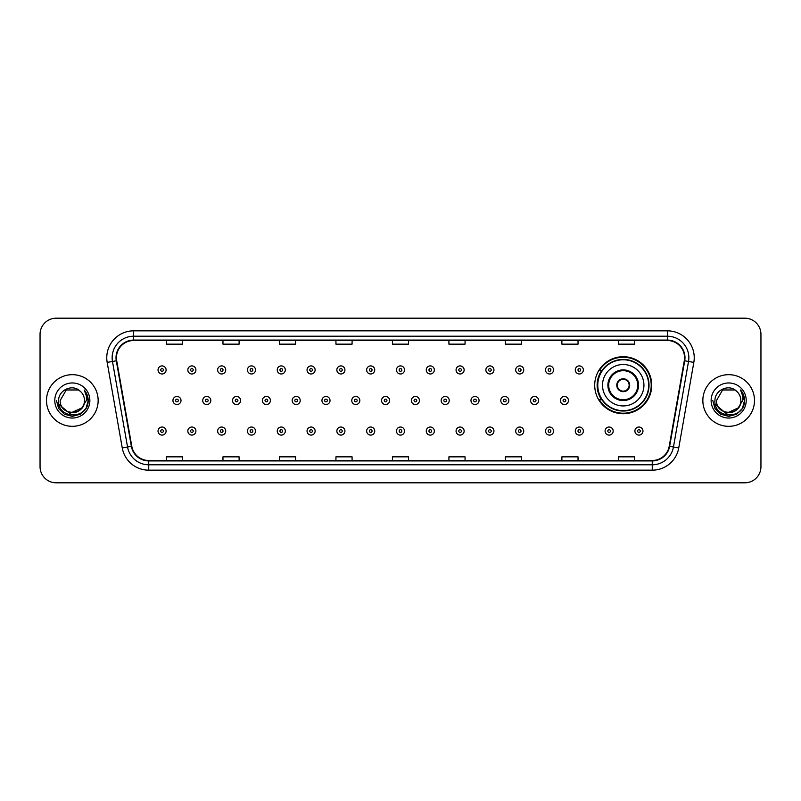 <?xml version="1.0" encoding="UTF-8"?>
<svg xmlns="http://www.w3.org/2000/svg" width="801" height="801" viewBox="0 0 801 801"><rect width="100%" height="100%" fill="white"/><g stroke="black" fill="none" stroke-linecap="round" stroke-linejoin="round"><path stroke-width="1.2" d="M594.712 385.221A28.516 28.516 0 0 0 623.228 413.737A28.516 28.516 0 0 0 651.744 385.221A28.516 28.516 0 0 0 623.228 356.705A28.516 28.516 0 0 0 594.712 385.221M601.551 399.749A26.093 26.093 0 0 1 601.551 370.693M40.05 334.327L40.05 466.673A16.14 16.14 0 0 0 56.19 482.813L744.81 482.813A16.14 16.14 0 0 0 760.95 466.673L760.95 334.327A16.14 16.14 0 0 0 744.81 318.187L56.19 318.187A16.14 16.14 0 0 0 40.05 334.327L40.05 466.673M46.508 400.5A25.822 25.822 0 0 0 72.33 426.322A25.822 25.822 0 0 0 98.153 400.5A25.822 25.822 0 0 0 72.33 374.678A25.822 25.822 0 0 0 46.508 400.5A25.822 25.822 0 0 0 72.33 426.322A25.822 25.822 0 0 0 98.153 400.5A25.822 25.822 0 0 0 72.33 374.678A25.822 25.822 0 0 0 46.508 400.5M702.847 400.5A25.822 25.822 0 0 0 728.67 426.322A25.822 25.822 0 0 0 754.492 400.5A25.822 25.822 0 0 0 728.67 374.678A25.822 25.822 0 0 0 702.847 400.5A25.822 25.822 0 0 0 728.67 426.322A25.822 25.822 0 0 0 754.492 400.5A25.822 25.822 0 0 0 728.67 374.678A25.822 25.822 0 0 0 702.847 400.5M116.445 357.727A17.211 17.211 0 0 1 133.657 340.515L667.343 340.515A17.211 17.211 0 0 1 684.294 360.72L669.215 446.257A17.211 17.211 0 0 1 652.254 460.485L148.746 460.485A17.211 17.211 0 0 1 131.785 446.257L116.706 360.72A17.211 17.211 0 0 1 116.445 357.727M116.015 357.727A17.642 17.642 0 0 0 116.285 360.79L131.364 446.337A17.642 17.642 0 0 0 148.746 460.915L652.254 460.915A17.642 17.642 0 0 0 669.636 446.337L684.715 360.79A17.642 17.642 0 0 0 667.343 340.085L133.657 340.085A17.642 17.642 0 0 0 116.015 357.727M107.174 362.402A26.904 26.904 0 0 1 133.657 330.833L667.343 330.833A26.904 26.904 0 0 1 693.826 362.402L678.747 447.939A26.904 26.904 0 0 1 652.254 470.167L148.746 470.167A26.904 26.904 0 0 1 122.253 447.939L107.174 362.402L112.47 361.471A21.517 21.517 0 0 1 133.657 336.21L667.343 336.21A21.517 21.517 0 0 1 688.53 361.471L673.451 447.008A21.517 21.517 0 0 1 652.254 464.79L148.746 464.79A21.517 21.517 0 0 1 127.549 447.008L112.47 361.471A21.517 21.517 0 0 1 112.14 357.727M744.81 318.187L56.19 318.187M56.19 482.813L744.81 482.813M760.95 466.673L760.95 334.327M392.43 340.515L392.43 344.16L408.57 344.16L408.57 340.515M335.939 340.515L335.939 344.16L352.08 344.16L352.08 340.515M279.449 340.515L279.449 344.16L295.589 344.16L295.589 340.515M222.968 340.515L222.968 344.16L239.109 344.16L239.109 340.515M166.478 340.515L166.478 344.16L182.618 344.16L182.618 340.515M448.92 340.515L448.92 344.16L465.061 344.16L465.061 340.515M505.411 340.515L505.411 344.16L521.551 344.16L521.551 340.515M561.891 340.515L561.891 344.16L578.032 344.16L578.032 340.515M618.382 340.515L618.382 344.16L634.522 344.16L634.522 340.515M408.57 460.485L408.57 456.84L392.43 456.84L392.43 460.485M352.08 460.485L352.08 456.84L335.939 456.84L335.939 460.485M295.589 460.485L295.589 456.84L279.449 456.84L279.449 460.485M239.109 460.485L239.109 456.84L222.968 456.84L222.968 460.485M182.618 460.485L182.618 456.84L166.478 456.84L166.478 460.485M465.061 460.485L465.061 456.84L448.92 456.84L448.92 460.485M521.551 460.485L521.551 456.84L505.411 456.84L505.411 460.485M578.032 460.485L578.032 456.84L561.891 456.84L561.891 460.485M634.522 460.485L634.522 456.84L618.382 456.84L618.382 460.485M81.652 408.31C75.194 417.041 59.534 411.454 60.165 400.5C59.424 416.19 85.236 416.19 84.495 400.5C85.236 416.19 59.424 416.19 60.165 400.5L66.253 389.967L78.408 389.967L80.3 391.309C72.831 383.489 58.463 389.937 58.603 400.5C57.231 419.273 87.669 419.764 88.16 401.411L88.19 400.5C88.14 396.515 86.818 393.011 84.205 389.987C86.188 393.251 86.888 396.755 86.308 400.5L81.652 408.31A12.165 12.165 0 0 0 84.495 400.5C85.236 416.19 59.424 416.19 60.165 400.5L66.253 389.967M84.495 400.5A12.165 12.165 0 0 0 80.3 391.309M82.423 407.659L69.737 413.416L58.974 404.445M54.788 400.5A17.542 17.542 0 0 0 72.33 418.042A17.542 17.542 0 0 0 89.872 400.5A17.542 17.542 0 0 0 72.33 382.958A17.542 17.542 0 0 0 54.788 400.5M84.205 389.987L88.18 400.961L87.439 395.694L88.18 400.961L87.439 395.694L88.18 400.961L84.325 390.127L88.18 400.961L84.325 390.127L88.19 400.5L86.067 408.43L80.26 414.237L72.33 416.36L64.4 414.237L58.593 408.43L56.47 400.5M84.325 390.127L88.18 400.971M602.512 385.221A20.716 20.716 0 0 1 623.228 364.505A20.716 20.716 0 0 1 643.934 385.221A20.716 20.716 0 0 1 623.228 405.937A20.716 20.716 0 0 1 602.512 385.221A20.716 20.716 0 0 0 623.228 405.937A20.716 20.716 0 0 0 643.934 385.221M608.7 385.221A14.528 14.528 0 0 0 623.228 399.749A14.528 14.528 0 0 0 637.756 385.221A14.528 14.528 0 0 0 623.228 370.693A14.528 14.528 0 0 0 608.7 385.221M601.871 370.693A25.822 25.822 0 0 0 601.871 399.749M648.67 385.221A25.442 25.442 0 0 0 623.228 359.779A25.442 25.442 0 0 0 597.776 385.221A25.442 25.442 0 0 0 623.228 410.673A25.442 25.442 0 0 0 648.67 385.221M616.77 385.221A6.458 6.458 0 0 0 623.228 391.679A6.458 6.458 0 0 0 629.686 385.221A6.458 6.458 0 0 0 623.228 378.763A6.458 6.458 0 0 0 616.77 385.221M651.203 385.221A27.975 27.975 0 0 1 599.318 399.749L601.911 399.749A25.792 25.792 0 0 0 649.02 385.281A25.792 25.792 0 0 0 601.911 370.693L599.318 370.693A27.975 27.975 0 0 1 651.203 385.221M616.97 383.609L617.191 383.609A6.238 6.238 0 0 1 629.256 383.609L628.915 383.609A5.917 5.917 0 0 1 623.228 391.138A5.917 5.917 0 0 1 617.531 383.609A5.917 5.917 0 0 1 628.915 383.609L629.476 383.609M629.476 386.833L628.915 386.833A5.917 5.917 0 0 1 617.531 386.833L616.97 386.833M628.915 386.833L629.256 386.833A6.238 6.238 0 0 1 617.191 386.833L617.531 386.833M740.835 400.5C741.576 416.19 715.764 416.19 716.505 400.5L722.592 389.967L734.747 389.967L736.64 391.309C729.17 383.489 714.802 389.937 714.943 400.5C713.571 419.273 744.009 419.764 744.509 401.411L744.529 400.5C744.489 396.515 743.158 393.011 740.545 389.987C742.537 393.251 743.228 396.755 742.647 400.5L737.991 408.31A12.165 12.165 0 0 0 740.835 400.5C741.576 416.19 715.764 416.19 716.505 400.5L722.592 389.967L734.747 389.967L736.64 391.309A12.165 12.165 0 0 1 740.835 400.5C741.576 416.19 715.764 416.19 716.505 400.5C715.874 411.454 731.533 417.041 737.991 408.31M738.762 407.659L726.076 413.416L715.323 404.445M711.128 400.5A17.542 17.542 0 0 0 728.67 418.042A17.542 17.542 0 0 0 746.212 400.5A17.542 17.542 0 0 0 728.67 382.958A17.542 17.542 0 0 0 711.128 400.5M740.545 389.987L744.519 400.961L743.789 395.694L744.529 400.5M712.81 400.5L714.933 408.43L720.74 414.237L728.67 416.36L736.6 414.237L742.407 408.43L744.529 400.5L740.665 390.127L744.519 400.961L740.785 390.257M740.665 390.127L744.519 400.971M166.097 369.942A4.035 4.035 0 0 1 162.062 373.977A4.035 4.035 0 0 1 158.027 369.942A4.035 4.035 0 0 1 162.062 365.907A4.035 4.035 0 0 1 166.097 369.942A4.035 4.035 0 0 0 162.062 365.907A4.035 4.035 0 0 0 158.027 369.942M195.905 369.942A4.035 4.035 0 0 1 191.87 373.977A4.035 4.035 0 0 1 187.834 369.942A4.035 4.035 0 0 1 191.87 365.907A4.035 4.035 0 0 1 195.905 369.942A4.035 4.035 0 0 0 191.87 365.907A4.035 4.035 0 0 0 187.834 369.942M225.712 369.942A4.035 4.035 0 0 1 221.677 373.977A4.035 4.035 0 0 1 217.642 369.942A4.035 4.035 0 0 1 221.677 365.907A4.035 4.035 0 0 1 225.712 369.942A4.035 4.035 0 0 0 221.677 365.907A4.035 4.035 0 0 0 217.642 369.942M255.509 369.942A4.035 4.035 0 0 1 251.474 373.977A4.035 4.035 0 0 1 247.439 369.942A4.035 4.035 0 0 1 251.474 365.907A4.035 4.035 0 0 1 255.509 369.942A4.035 4.035 0 0 0 251.474 365.907A4.035 4.035 0 0 0 247.439 369.942M285.316 369.942A4.035 4.035 0 0 1 281.281 373.977A4.035 4.035 0 0 1 277.246 369.942A4.035 4.035 0 0 1 281.281 365.907A4.035 4.035 0 0 1 285.316 369.942A4.035 4.035 0 0 0 281.281 365.907A4.035 4.035 0 0 0 277.246 369.942M315.123 369.942A4.035 4.035 0 0 1 311.088 373.977A4.035 4.035 0 0 1 307.053 369.942A4.035 4.035 0 0 1 311.088 365.907A4.035 4.035 0 0 1 315.123 369.942A4.035 4.035 0 0 0 311.088 365.907A4.035 4.035 0 0 0 307.053 369.942M344.931 369.942A4.035 4.035 0 0 1 340.896 373.977A4.035 4.035 0 0 1 336.861 369.942A4.035 4.035 0 0 1 340.896 365.907A4.035 4.035 0 0 1 344.931 369.942A4.035 4.035 0 0 0 340.896 365.907A4.035 4.035 0 0 0 336.861 369.942M374.728 369.942A4.035 4.035 0 0 1 370.693 373.977A4.035 4.035 0 0 1 366.658 369.942A4.035 4.035 0 0 1 370.693 365.907A4.035 4.035 0 0 1 374.728 369.942A4.035 4.035 0 0 0 370.693 365.907A4.035 4.035 0 0 0 366.658 369.942M404.535 369.942A4.035 4.035 0 0 1 400.5 373.977A4.035 4.035 0 0 1 396.465 369.942A4.035 4.035 0 0 1 400.5 365.907A4.035 4.035 0 0 1 404.535 369.942A4.035 4.035 0 0 0 400.5 365.907A4.035 4.035 0 0 0 396.465 369.942M434.342 369.942A4.035 4.035 0 0 1 430.307 373.977A4.035 4.035 0 0 1 426.272 369.942A4.035 4.035 0 0 1 430.307 365.907A4.035 4.035 0 0 1 434.342 369.942A4.035 4.035 0 0 0 430.307 365.907A4.035 4.035 0 0 0 426.272 369.942M464.139 369.942A4.035 4.035 0 0 1 460.104 373.977A4.035 4.035 0 0 1 456.069 369.942A4.035 4.035 0 0 1 460.104 365.907A4.035 4.035 0 0 1 464.139 369.942A4.035 4.035 0 0 0 460.104 365.907A4.035 4.035 0 0 0 456.069 369.942M493.947 369.942A4.035 4.035 0 0 1 489.912 373.977A4.035 4.035 0 0 1 485.877 369.942A4.035 4.035 0 0 1 489.912 365.907A4.035 4.035 0 0 1 493.947 369.942A4.035 4.035 0 0 0 489.912 365.907A4.035 4.035 0 0 0 485.877 369.942M523.754 369.942A4.035 4.035 0 0 1 519.719 373.977A4.035 4.035 0 0 1 515.684 369.942A4.035 4.035 0 0 1 519.719 365.907A4.035 4.035 0 0 1 523.754 369.942A4.035 4.035 0 0 0 519.719 365.907A4.035 4.035 0 0 0 515.684 369.942M553.561 369.942A4.035 4.035 0 0 1 549.526 373.977A4.035 4.035 0 0 1 545.491 369.942A4.035 4.035 0 0 1 549.526 365.907A4.035 4.035 0 0 1 553.561 369.942A4.035 4.035 0 0 0 549.526 365.907A4.035 4.035 0 0 0 545.491 369.942M583.358 369.942A4.035 4.035 0 0 1 579.323 373.977A4.035 4.035 0 0 1 575.288 369.942A4.035 4.035 0 0 1 579.323 365.907A4.035 4.035 0 0 1 583.358 369.942A4.035 4.035 0 0 0 579.323 365.907A4.035 4.035 0 0 0 575.288 369.942M172.936 400.5A4.035 4.035 0 0 1 176.971 396.465A4.035 4.035 0 0 1 181.006 400.5A4.035 4.035 0 0 1 176.971 404.535A4.035 4.035 0 0 1 172.936 400.5A4.035 4.035 0 0 0 176.971 404.535A4.035 4.035 0 0 0 181.006 400.5M202.733 400.5A4.035 4.035 0 0 1 206.768 396.465A4.035 4.035 0 0 1 210.803 400.5A4.035 4.035 0 0 1 206.768 404.535A4.035 4.035 0 0 1 202.733 400.5A4.035 4.035 0 0 0 206.768 404.535A4.035 4.035 0 0 0 210.803 400.5M232.54 400.5A4.035 4.035 0 0 1 236.575 396.465A4.035 4.035 0 0 1 240.61 400.5A4.035 4.035 0 0 1 236.575 404.535A4.035 4.035 0 0 1 232.54 400.5A4.035 4.035 0 0 0 236.575 404.535A4.035 4.035 0 0 0 240.61 400.5M262.348 400.5A4.035 4.035 0 0 1 266.383 396.465A4.035 4.035 0 0 1 270.418 400.5A4.035 4.035 0 0 1 266.383 404.535A4.035 4.035 0 0 1 262.348 400.5A4.035 4.035 0 0 0 266.383 404.535A4.035 4.035 0 0 0 270.418 400.5M292.155 400.5A4.035 4.035 0 0 1 296.18 396.465A4.035 4.035 0 0 1 300.215 400.5A4.035 4.035 0 0 1 296.18 404.535A4.035 4.035 0 0 1 292.155 400.5A4.035 4.035 0 0 0 296.18 404.535A4.035 4.035 0 0 0 300.215 400.5M321.952 400.5A4.035 4.035 0 0 1 325.987 396.465A4.035 4.035 0 0 1 330.022 400.5A4.035 4.035 0 0 1 325.987 404.535A4.035 4.035 0 0 1 321.952 400.5A4.035 4.035 0 0 0 325.987 404.535A4.035 4.035 0 0 0 330.022 400.5M351.759 400.5A4.035 4.035 0 0 1 355.794 396.465A4.035 4.035 0 0 1 359.829 400.5A4.035 4.035 0 0 1 355.794 404.535A4.035 4.035 0 0 1 351.759 400.5A4.035 4.035 0 0 0 355.794 404.535A4.035 4.035 0 0 0 359.829 400.5M381.566 400.5A4.035 4.035 0 0 1 385.601 396.465A4.035 4.035 0 0 1 389.636 400.5A4.035 4.035 0 0 1 385.601 404.535A4.035 4.035 0 0 1 381.566 400.5A4.035 4.035 0 0 0 385.601 404.535A4.035 4.035 0 0 0 389.636 400.5M411.364 400.5A4.035 4.035 0 0 1 415.399 396.465A4.035 4.035 0 0 1 419.434 400.5A4.035 4.035 0 0 1 415.399 404.535A4.035 4.035 0 0 1 411.364 400.5A4.035 4.035 0 0 0 415.399 404.535A4.035 4.035 0 0 0 419.434 400.5M441.171 400.5A4.035 4.035 0 0 1 445.206 396.465A4.035 4.035 0 0 1 449.241 400.5A4.035 4.035 0 0 1 445.206 404.535A4.035 4.035 0 0 1 441.171 400.5A4.035 4.035 0 0 0 445.206 404.535A4.035 4.035 0 0 0 449.241 400.5M470.978 400.5A4.035 4.035 0 0 1 475.013 396.465A4.035 4.035 0 0 1 479.048 400.5A4.035 4.035 0 0 1 475.013 404.535A4.035 4.035 0 0 1 470.978 400.5A4.035 4.035 0 0 0 475.013 404.535A4.035 4.035 0 0 0 479.048 400.5M500.785 400.5A4.035 4.035 0 0 1 504.82 396.465A4.035 4.035 0 0 1 508.845 400.5A4.035 4.035 0 0 1 504.82 404.535A4.035 4.035 0 0 1 500.785 400.5A4.035 4.035 0 0 0 504.82 404.535A4.035 4.035 0 0 0 508.845 400.5M530.582 400.5A4.035 4.035 0 0 1 534.617 396.465A4.035 4.035 0 0 1 538.652 400.5A4.035 4.035 0 0 1 534.617 404.535A4.035 4.035 0 0 1 530.582 400.5A4.035 4.035 0 0 0 534.617 404.535A4.035 4.035 0 0 0 538.652 400.5M560.39 400.5A4.035 4.035 0 0 1 564.425 396.465A4.035 4.035 0 0 1 568.46 400.5A4.035 4.035 0 0 1 564.425 404.535A4.035 4.035 0 0 1 560.39 400.5A4.035 4.035 0 0 0 564.425 404.535A4.035 4.035 0 0 0 568.46 400.5M158.027 431.058A4.035 4.035 0 0 1 162.062 427.023A4.035 4.035 0 0 1 166.097 431.058A4.035 4.035 0 0 1 162.062 435.093A4.035 4.035 0 0 1 158.027 431.058A4.035 4.035 0 0 0 162.062 435.093A4.035 4.035 0 0 0 166.097 431.058M187.834 431.058A4.035 4.035 0 0 1 191.87 427.023A4.035 4.035 0 0 1 195.905 431.058A4.035 4.035 0 0 1 191.87 435.093A4.035 4.035 0 0 1 187.834 431.058A4.035 4.035 0 0 0 191.87 435.093A4.035 4.035 0 0 0 195.905 431.058M217.642 431.058A4.035 4.035 0 0 1 221.677 427.023A4.035 4.035 0 0 1 225.712 431.058A4.035 4.035 0 0 1 221.677 435.093A4.035 4.035 0 0 1 217.642 431.058A4.035 4.035 0 0 0 221.677 435.093A4.035 4.035 0 0 0 225.712 431.058M247.439 431.058A4.035 4.035 0 0 1 251.474 427.023A4.035 4.035 0 0 1 255.509 431.058A4.035 4.035 0 0 1 251.474 435.093A4.035 4.035 0 0 1 247.439 431.058A4.035 4.035 0 0 0 251.474 435.093A4.035 4.035 0 0 0 255.509 431.058M277.246 431.058A4.035 4.035 0 0 1 281.281 427.023A4.035 4.035 0 0 1 285.316 431.058A4.035 4.035 0 0 1 281.281 435.093A4.035 4.035 0 0 1 277.246 431.058A4.035 4.035 0 0 0 281.281 435.093A4.035 4.035 0 0 0 285.316 431.058M307.053 431.058A4.035 4.035 0 0 1 311.088 427.023A4.035 4.035 0 0 1 315.123 431.058A4.035 4.035 0 0 1 311.088 435.093A4.035 4.035 0 0 1 307.053 431.058A4.035 4.035 0 0 0 311.088 435.093A4.035 4.035 0 0 0 315.123 431.058M336.861 431.058A4.035 4.035 0 0 1 340.896 427.023A4.035 4.035 0 0 1 344.931 431.058A4.035 4.035 0 0 1 340.896 435.093A4.035 4.035 0 0 1 336.861 431.058A4.035 4.035 0 0 0 340.896 435.093A4.035 4.035 0 0 0 344.931 431.058M366.658 431.058A4.035 4.035 0 0 1 370.693 427.023A4.035 4.035 0 0 1 374.728 431.058A4.035 4.035 0 0 1 370.693 435.093A4.035 4.035 0 0 1 366.658 431.058A4.035 4.035 0 0 0 370.693 435.093A4.035 4.035 0 0 0 374.728 431.058M396.465 431.058A4.035 4.035 0 0 1 400.5 427.023A4.035 4.035 0 0 1 404.535 431.058A4.035 4.035 0 0 1 400.5 435.093A4.035 4.035 0 0 1 396.465 431.058A4.035 4.035 0 0 0 400.5 435.093A4.035 4.035 0 0 0 404.535 431.058M426.272 431.058A4.035 4.035 0 0 1 430.307 427.023A4.035 4.035 0 0 1 434.342 431.058A4.035 4.035 0 0 1 430.307 435.093A4.035 4.035 0 0 1 426.272 431.058A4.035 4.035 0 0 0 430.307 435.093A4.035 4.035 0 0 0 434.342 431.058M456.069 431.058A4.035 4.035 0 0 1 460.104 427.023A4.035 4.035 0 0 1 464.139 431.058A4.035 4.035 0 0 1 460.104 435.093A4.035 4.035 0 0 1 456.069 431.058A4.035 4.035 0 0 0 460.104 435.093A4.035 4.035 0 0 0 464.139 431.058M485.877 431.058A4.035 4.035 0 0 1 489.912 427.023A4.035 4.035 0 0 1 493.947 431.058A4.035 4.035 0 0 1 489.912 435.093A4.035 4.035 0 0 1 485.877 431.058A4.035 4.035 0 0 0 489.912 435.093A4.035 4.035 0 0 0 493.947 431.058M515.684 431.058A4.035 4.035 0 0 1 519.719 427.023A4.035 4.035 0 0 1 523.754 431.058A4.035 4.035 0 0 1 519.719 435.093A4.035 4.035 0 0 1 515.684 431.058A4.035 4.035 0 0 0 519.719 435.093A4.035 4.035 0 0 0 523.754 431.058M545.491 431.058A4.035 4.035 0 0 1 549.526 427.023A4.035 4.035 0 0 1 553.561 431.058A4.035 4.035 0 0 1 549.526 435.093A4.035 4.035 0 0 1 545.491 431.058A4.035 4.035 0 0 0 549.526 435.093A4.035 4.035 0 0 0 553.561 431.058M575.288 431.058A4.035 4.035 0 0 1 579.323 427.023A4.035 4.035 0 0 1 583.358 431.058A4.035 4.035 0 0 1 579.323 435.093A4.035 4.035 0 0 1 575.288 431.058A4.035 4.035 0 0 0 579.323 435.093A4.035 4.035 0 0 0 583.358 431.058M605.095 431.058A4.035 4.035 0 0 1 609.13 427.023A4.035 4.035 0 0 1 613.165 431.058A4.035 4.035 0 0 1 609.13 435.093A4.035 4.035 0 0 1 605.095 431.058A4.035 4.035 0 0 0 609.13 435.093A4.035 4.035 0 0 0 613.165 431.058M634.903 431.058A4.035 4.035 0 0 1 638.938 427.023A4.035 4.035 0 0 1 642.973 431.058A4.035 4.035 0 0 1 638.938 435.093A4.035 4.035 0 0 1 634.903 431.058A4.035 4.035 0 0 0 638.938 435.093A4.035 4.035 0 0 0 642.973 431.058M667.343 330.833L667.343 340.085M112.47 361.471L116.285 360.79M148.746 470.167L148.746 460.915M652.254 460.915L652.254 470.167M669.636 446.337L678.747 447.939M122.253 447.939L131.364 446.337M684.715 360.79L693.826 362.402M133.657 330.833L133.657 340.085M638.557 385.221A15.329 15.329 0 0 0 623.228 369.892A15.329 15.329 0 0 0 607.889 385.221A15.329 15.329 0 0 0 623.228 400.55A15.329 15.329 0 0 0 638.557 385.221M160.721 369.942A1.342 1.342 0 0 0 162.062 371.284A1.342 1.342 0 0 0 163.414 369.942A1.342 1.342 0 0 0 162.062 368.6A1.342 1.342 0 0 0 160.721 369.942M190.528 369.942A1.342 1.342 0 0 0 191.87 371.284A1.342 1.342 0 0 0 193.211 369.942A1.342 1.342 0 0 0 191.87 368.6A1.342 1.342 0 0 0 190.528 369.942M220.325 369.942A1.342 1.342 0 0 0 221.677 371.284A1.342 1.342 0 0 0 223.018 369.942A1.342 1.342 0 0 0 221.677 368.6A1.342 1.342 0 0 0 220.325 369.942M250.132 369.942A1.342 1.342 0 0 0 251.474 371.284A1.342 1.342 0 0 0 252.826 369.942A1.342 1.342 0 0 0 251.474 368.6A1.342 1.342 0 0 0 250.132 369.942M279.939 369.942A1.342 1.342 0 0 0 281.281 371.284A1.342 1.342 0 0 0 282.623 369.942A1.342 1.342 0 0 0 281.281 368.6A1.342 1.342 0 0 0 279.939 369.942M309.747 369.942A1.342 1.342 0 0 0 311.088 371.284A1.342 1.342 0 0 0 312.43 369.942A1.342 1.342 0 0 0 311.088 368.6A1.342 1.342 0 0 0 309.747 369.942M339.544 369.942A1.342 1.342 0 0 0 340.896 371.284A1.342 1.342 0 0 0 342.237 369.942A1.342 1.342 0 0 0 340.896 368.6A1.342 1.342 0 0 0 339.544 369.942M369.351 369.942A1.342 1.342 0 0 0 370.693 371.284A1.342 1.342 0 0 0 372.044 369.942A1.342 1.342 0 0 0 370.693 368.6A1.342 1.342 0 0 0 369.351 369.942M399.158 369.942A1.342 1.342 0 0 0 400.5 371.284A1.342 1.342 0 0 0 401.842 369.942A1.342 1.342 0 0 0 400.5 368.6A1.342 1.342 0 0 0 399.158 369.942M428.956 369.942A1.342 1.342 0 0 0 430.307 371.284A1.342 1.342 0 0 0 431.649 369.942A1.342 1.342 0 0 0 430.307 368.6A1.342 1.342 0 0 0 428.956 369.942M458.763 369.942A1.342 1.342 0 0 0 460.104 371.284A1.342 1.342 0 0 0 461.456 369.942A1.342 1.342 0 0 0 460.104 368.6A1.342 1.342 0 0 0 458.763 369.942M488.57 369.942A1.342 1.342 0 0 0 489.912 371.284A1.342 1.342 0 0 0 491.253 369.942A1.342 1.342 0 0 0 489.912 368.6A1.342 1.342 0 0 0 488.57 369.942M518.377 369.942A1.342 1.342 0 0 0 519.719 371.284A1.342 1.342 0 0 0 521.061 369.942A1.342 1.342 0 0 0 519.719 368.6A1.342 1.342 0 0 0 518.377 369.942M548.174 369.942A1.342 1.342 0 0 0 549.526 371.284A1.342 1.342 0 0 0 550.868 369.942A1.342 1.342 0 0 0 549.526 368.6A1.342 1.342 0 0 0 548.174 369.942M577.982 369.942A1.342 1.342 0 0 0 579.323 371.284A1.342 1.342 0 0 0 580.675 369.942A1.342 1.342 0 0 0 579.323 368.6A1.342 1.342 0 0 0 577.982 369.942M178.313 400.5A1.342 1.342 0 0 0 176.971 399.158A1.342 1.342 0 0 0 175.619 400.5A1.342 1.342 0 0 0 176.971 401.842A1.342 1.342 0 0 0 178.313 400.5M208.12 400.5A1.342 1.342 0 0 0 206.768 399.158A1.342 1.342 0 0 0 205.426 400.5A1.342 1.342 0 0 0 206.768 401.842A1.342 1.342 0 0 0 208.12 400.5M237.917 400.5A1.342 1.342 0 0 0 236.575 399.158A1.342 1.342 0 0 0 235.234 400.5A1.342 1.342 0 0 0 236.575 401.842A1.342 1.342 0 0 0 237.917 400.5M267.724 400.5A1.342 1.342 0 0 0 266.383 399.158A1.342 1.342 0 0 0 265.031 400.5A1.342 1.342 0 0 0 266.383 401.842A1.342 1.342 0 0 0 267.724 400.5M297.531 400.5A1.342 1.342 0 0 0 296.18 399.158A1.342 1.342 0 0 0 294.838 400.5A1.342 1.342 0 0 0 296.18 401.842A1.342 1.342 0 0 0 297.531 400.5M327.339 400.5A1.342 1.342 0 0 0 325.987 399.158A1.342 1.342 0 0 0 324.645 400.5A1.342 1.342 0 0 0 325.987 401.842A1.342 1.342 0 0 0 327.339 400.5M357.136 400.5A1.342 1.342 0 0 0 355.794 399.158A1.342 1.342 0 0 0 354.453 400.5A1.342 1.342 0 0 0 355.794 401.842A1.342 1.342 0 0 0 357.136 400.5M386.943 400.5A1.342 1.342 0 0 0 385.601 399.158A1.342 1.342 0 0 0 384.25 400.5A1.342 1.342 0 0 0 385.601 401.842A1.342 1.342 0 0 0 386.943 400.5M416.75 400.5A1.342 1.342 0 0 0 415.399 399.158A1.342 1.342 0 0 0 414.057 400.5A1.342 1.342 0 0 0 415.399 401.842A1.342 1.342 0 0 0 416.75 400.5M446.547 400.5A1.342 1.342 0 0 0 445.206 399.158A1.342 1.342 0 0 0 443.864 400.5A1.342 1.342 0 0 0 445.206 401.842A1.342 1.342 0 0 0 446.547 400.5M476.355 400.5A1.342 1.342 0 0 0 475.013 399.158A1.342 1.342 0 0 0 473.661 400.5A1.342 1.342 0 0 0 475.013 401.842A1.342 1.342 0 0 0 476.355 400.5M506.162 400.5A1.342 1.342 0 0 0 504.82 399.158A1.342 1.342 0 0 0 503.469 400.5A1.342 1.342 0 0 0 504.82 401.842A1.342 1.342 0 0 0 506.162 400.5M535.969 400.5A1.342 1.342 0 0 0 534.617 399.158A1.342 1.342 0 0 0 533.276 400.5A1.342 1.342 0 0 0 534.617 401.842A1.342 1.342 0 0 0 535.969 400.5M565.766 400.5A1.342 1.342 0 0 0 564.425 399.158A1.342 1.342 0 0 0 563.083 400.5A1.342 1.342 0 0 0 564.425 401.842A1.342 1.342 0 0 0 565.766 400.5M163.414 431.058A1.342 1.342 0 0 0 162.062 429.716A1.342 1.342 0 0 0 160.721 431.058A1.342 1.342 0 0 0 162.062 432.4A1.342 1.342 0 0 0 163.414 431.058M193.211 431.058A1.342 1.342 0 0 0 191.87 429.716A1.342 1.342 0 0 0 190.528 431.058A1.342 1.342 0 0 0 191.87 432.4A1.342 1.342 0 0 0 193.211 431.058M223.018 431.058A1.342 1.342 0 0 0 221.677 429.716A1.342 1.342 0 0 0 220.325 431.058A1.342 1.342 0 0 0 221.677 432.4A1.342 1.342 0 0 0 223.018 431.058M252.826 431.058A1.342 1.342 0 0 0 251.474 429.716A1.342 1.342 0 0 0 250.132 431.058A1.342 1.342 0 0 0 251.474 432.4A1.342 1.342 0 0 0 252.826 431.058M282.623 431.058A1.342 1.342 0 0 0 281.281 429.716A1.342 1.342 0 0 0 279.939 431.058A1.342 1.342 0 0 0 281.281 432.4A1.342 1.342 0 0 0 282.623 431.058M312.43 431.058A1.342 1.342 0 0 0 311.088 429.716A1.342 1.342 0 0 0 309.747 431.058A1.342 1.342 0 0 0 311.088 432.4A1.342 1.342 0 0 0 312.43 431.058M342.237 431.058A1.342 1.342 0 0 0 340.896 429.716A1.342 1.342 0 0 0 339.544 431.058A1.342 1.342 0 0 0 340.896 432.4A1.342 1.342 0 0 0 342.237 431.058M372.044 431.058A1.342 1.342 0 0 0 370.693 429.716A1.342 1.342 0 0 0 369.351 431.058A1.342 1.342 0 0 0 370.693 432.4A1.342 1.342 0 0 0 372.044 431.058M401.842 431.058A1.342 1.342 0 0 0 400.5 429.716A1.342 1.342 0 0 0 399.158 431.058A1.342 1.342 0 0 0 400.5 432.4A1.342 1.342 0 0 0 401.842 431.058M431.649 431.058A1.342 1.342 0 0 0 430.307 429.716A1.342 1.342 0 0 0 428.956 431.058A1.342 1.342 0 0 0 430.307 432.4A1.342 1.342 0 0 0 431.649 431.058M461.456 431.058A1.342 1.342 0 0 0 460.104 429.716A1.342 1.342 0 0 0 458.763 431.058A1.342 1.342 0 0 0 460.104 432.4A1.342 1.342 0 0 0 461.456 431.058M491.253 431.058A1.342 1.342 0 0 0 489.912 429.716A1.342 1.342 0 0 0 488.57 431.058A1.342 1.342 0 0 0 489.912 432.4A1.342 1.342 0 0 0 491.253 431.058M521.061 431.058A1.342 1.342 0 0 0 519.719 429.716A1.342 1.342 0 0 0 518.377 431.058A1.342 1.342 0 0 0 519.719 432.4A1.342 1.342 0 0 0 521.061 431.058M550.868 431.058A1.342 1.342 0 0 0 549.526 429.716A1.342 1.342 0 0 0 548.174 431.058A1.342 1.342 0 0 0 549.526 432.4A1.342 1.342 0 0 0 550.868 431.058M580.675 431.058A1.342 1.342 0 0 0 579.323 429.716A1.342 1.342 0 0 0 577.982 431.058A1.342 1.342 0 0 0 579.323 432.4A1.342 1.342 0 0 0 580.675 431.058M610.472 431.058A1.342 1.342 0 0 0 609.13 429.716A1.342 1.342 0 0 0 607.789 431.058A1.342 1.342 0 0 0 609.13 432.4A1.342 1.342 0 0 0 610.472 431.058M640.279 431.058A1.342 1.342 0 0 0 638.938 429.716A1.342 1.342 0 0 0 637.586 431.058A1.342 1.342 0 0 0 638.938 432.4A1.342 1.342 0 0 0 640.279 431.058"/></g></svg>
